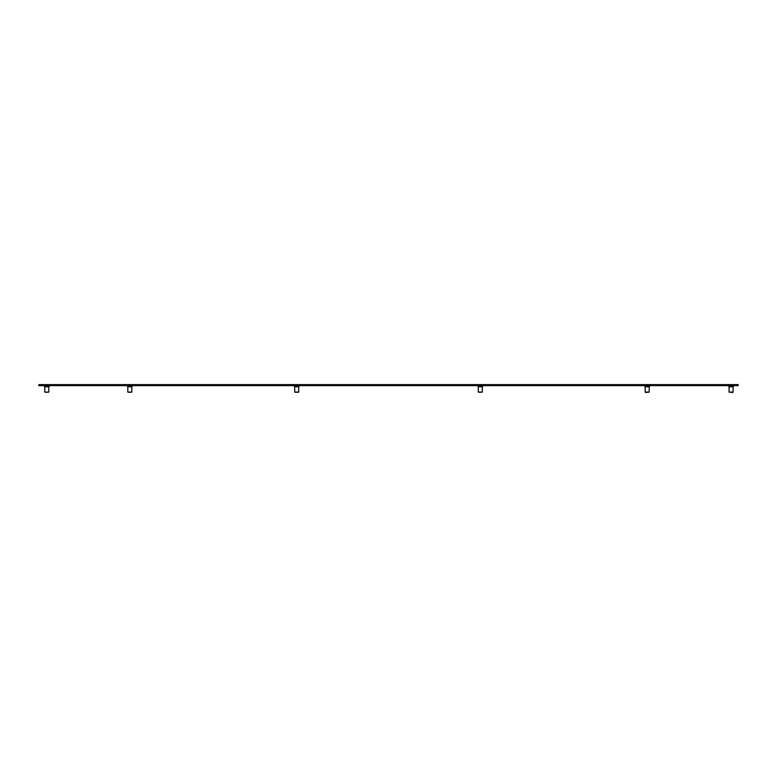 <?xml version="1.0" encoding="UTF-8"?>
<svg xmlns="http://www.w3.org/2000/svg" width="777" height="777" viewBox="0 0 777 777"><rect width="100%" height="100%" fill="white"/><g stroke="black" fill="none" stroke-linecap="round" stroke-linejoin="round"><path stroke-width="0.58" stroke-dasharray="3.88 2.91" d="M133.819 384.498L125.806 384.693L133.819 384.498M133.819 384.625L131.808 386.693L131.808 392.094L127.807 392.094L127.807 386.693L125.806 384.693L133.819 384.693L125.806 384.625M127.807 386.693L131.808 386.693M131.808 392.094L127.807 392.094M128.215 392.502L131.4 392.502L128.215 392.502M129.04 387.053L129.04 384.498L128.263 384.498L131.352 384.498L128.263 384.498L131.352 384.498L129.04 384.498L129.04 387.053L128.263 387.053L128.263 384.498L128.263 387.053L130.585 387.053L130.585 384.498L130.585 387.053L131.352 387.053L131.352 384.498L131.352 387.053L129.04 387.053L129.04 384.498L129.04 387.053L128.263 387.053L130.585 387.053L130.585 384.498L130.585 387.053L131.352 387.053L129.04 387.053M300.709 384.498L292.706 384.693L300.709 384.498M300.709 384.625L298.708 386.693L298.708 392.094L294.706 392.094L294.706 386.693L292.706 384.693L300.709 384.693L292.706 384.625M294.706 386.693L298.708 386.693M298.708 392.094L294.706 392.094M295.114 392.502L298.3 392.502L295.114 392.502M295.94 387.053L295.94 384.498L295.163 384.498L298.251 384.498L295.163 384.498L298.251 384.498L295.94 384.498L295.94 387.053L295.163 387.053L295.163 384.498L295.163 387.053L297.474 387.053L297.474 384.498L297.474 387.053L298.251 387.053L298.251 384.498L298.251 387.053L295.94 387.053L295.94 384.498L295.94 387.053L295.163 387.053L297.474 387.053L297.474 384.498L297.474 387.053L298.251 387.053L295.94 387.053M651.194 384.625L643.181 384.625M644.123 385.625L643.181 384.693L651.194 384.693L650.262 385.625M646.415 387.053L646.415 384.498L645.648 384.498L648.737 384.498L645.648 384.498L648.737 384.498L646.415 384.498L646.415 387.053L645.648 387.053L645.648 384.498L645.648 387.053L647.96 387.053L647.96 384.498L647.96 387.053L648.737 387.053L648.737 384.498L648.737 387.053L646.415 387.053L646.415 384.498L646.415 387.053L645.648 387.053L647.96 387.053L647.96 384.498L647.96 387.053L648.737 387.053L646.415 387.053M651.194 384.498L643.181 384.693L651.194 384.498M645.192 386.693L649.193 386.693L645.192 386.693L643.181 384.693L651.194 384.693L649.193 386.693L645.192 386.693L645.192 392.094L649.193 392.094L645.6 392.502M484.294 384.625L476.291 384.625M477.224 385.625L476.291 384.693L484.294 384.693L483.362 385.625M479.526 387.053L479.526 384.498L478.749 384.498L481.837 384.498L478.749 384.498L481.837 384.498L479.526 384.498L479.526 387.053L478.749 387.053L478.749 384.498L478.749 387.053L481.06 387.053L481.06 384.498L481.06 387.053L481.837 387.053L481.837 384.498L481.837 387.053L479.526 387.053L479.526 384.498L479.526 387.053L478.749 387.053L481.06 387.053L481.06 384.498L481.06 387.053L481.837 387.053L479.526 387.053M484.294 384.498L476.291 384.693L484.294 384.498M481.886 392.502L478.292 392.094L482.294 392.094L478.292 392.094L478.292 386.693L476.291 384.693L484.294 384.693L482.294 386.693L478.292 386.693L482.294 386.693L482.294 392.094L478.7 392.502L481.886 392.502M478.292 392.094L482.294 392.094M482.294 386.693L478.292 386.693M126.738 385.625L125.806 384.693L133.819 384.693L132.877 385.625M293.638 385.625L292.706 384.693L300.709 384.693L299.776 385.625M50.796 384.625L42.793 384.625M43.726 385.625L42.793 384.693L50.796 384.693L49.864 385.625M46.028 387.053L46.028 384.498L45.251 384.498L48.339 384.498L45.251 384.498L48.339 384.498L46.028 384.498L46.028 387.053L45.251 387.053L45.251 384.498L45.251 387.053L47.562 387.053L47.562 384.498L47.562 387.053L48.339 387.053L48.339 384.498L48.339 387.053L46.028 387.053L46.028 384.498L46.028 387.053L45.251 387.053L47.562 387.053L47.562 384.498L47.562 387.053L48.339 387.053L46.028 387.053M50.796 384.498L42.793 384.693L50.796 384.498M48.388 392.502L44.794 392.094L48.796 392.094L44.794 392.094L44.794 386.693L42.793 384.693L50.796 384.693L48.796 386.693L44.794 386.693L48.796 386.693L48.796 392.094L45.202 392.502L48.388 392.502M44.794 392.094L48.796 392.094M48.796 386.693L44.794 386.693M735.081 384.625L727.068 384.625M728 385.625L727.068 384.693L735.081 384.693L734.148 385.625M730.302 387.053L730.302 384.498L729.535 384.498L732.614 384.498L729.535 384.498L732.614 384.498L730.302 384.498L730.302 387.053L729.535 387.053L729.535 384.498L729.535 387.053L731.847 387.053L731.847 384.498L731.847 387.053L732.614 387.053L732.614 384.498L732.614 387.053L730.302 387.053L730.302 384.498L730.302 387.053L729.535 387.053L731.847 387.053L731.847 384.498L731.847 387.053L732.614 387.053L730.302 387.053M735.081 384.498L727.068 384.693L735.081 384.498M732.662 392.502L729.069 392.094L733.08 392.094L729.069 392.094L729.069 386.693L727.068 384.693L735.081 384.693L733.08 386.693L729.069 386.693L733.08 386.693L733.08 392.094L729.069 392.094M733.08 386.693L729.069 386.693M134.149 384.625L125.466 384.625L126.466 385.625L133.149 385.625L134.149 384.625L125.466 384.625L126.466 385.625L133.149 385.625L134.149 384.625L125.466 384.625L134.149 384.625M301.049 384.625L292.366 384.625L293.366 385.625L300.048 385.625L301.049 384.625L292.366 384.625L293.366 385.625L300.048 385.625L301.049 384.625L292.366 384.625L301.049 384.625M651.534 384.625L642.851 384.625L643.851 385.625L650.534 385.625L651.534 384.625L642.851 384.625L643.851 385.625L650.534 385.625L651.534 384.625L642.851 384.625L651.534 384.625M484.634 384.625L475.951 384.625L476.952 385.625L483.634 385.625L484.634 384.625L475.951 384.625L476.952 385.625L483.634 385.625L484.634 384.625L475.951 384.625L484.634 384.625M51.136 384.625L42.453 384.625L43.454 385.625L50.136 385.625L51.136 384.625L42.453 384.625L43.454 385.625L50.136 385.625L51.136 384.625L42.453 384.625L51.136 384.625M735.411 384.625L726.738 384.625L727.738 385.625L734.411 385.625L735.411 384.625L726.738 384.625L727.738 385.625L734.411 385.625L735.411 384.625L726.738 384.625L735.411 384.625M38.85 385.625L40.851 385.625L40.851 384.625L38.85 384.625L38.85 385.625M714.296 385.625L714.296 384.625L696.92 384.625L696.92 385.625L738.15 385.625M738.15 384.625L714.296 384.625M40.851 384.625L62.704 384.625L62.704 385.625L40.851 385.625M62.704 385.625L80.08 385.625L80.08 384.625L696.92 384.625M80.08 384.625L62.704 384.625M696.92 385.625L80.08 385.625M133.149 385.625L126.466 385.625L133.149 385.625M300.048 385.625L293.366 385.625L300.048 385.625M650.534 385.625L643.851 385.625L650.534 385.625M483.634 385.625L476.952 385.625L483.634 385.625M50.136 385.625L43.454 385.625L50.136 385.625M734.411 385.625L727.738 385.625L734.411 385.625M736.149 385.625L736.149 384.625"/><path stroke-width="1.17" d="M643.181 384.625L651.194 384.625M650.262 385.625L649.193 386.693L649.193 392.094L645.192 392.094L645.192 386.693L644.123 385.625M645.192 386.693L649.193 386.693L649.193 392.094L645.6 392.502M476.291 384.625L484.294 384.625M483.362 385.625L482.294 386.693L482.294 392.094L478.292 392.094L478.292 386.693L477.224 385.625M478.292 386.693L482.294 386.693M482.294 392.094L478.292 392.094M125.806 384.625L133.819 384.625M132.877 385.625L131.808 386.693L131.808 392.094L127.807 392.094L127.807 386.693L126.738 385.625M127.807 386.693L131.808 386.693M131.808 392.094L127.807 392.094M292.706 384.625L300.709 384.625M299.776 385.625L298.708 386.693L298.708 392.094L294.706 392.094L294.706 386.693L293.638 385.625M294.706 386.693L298.708 386.693M298.708 392.094L294.706 392.094M42.793 384.625L50.796 384.625M49.864 385.625L48.796 386.693L48.796 392.094L44.794 392.094L44.794 386.693L43.726 385.625M44.794 386.693L48.796 386.693M48.796 392.094L44.794 392.094M727.068 384.625L735.081 384.625M734.148 385.625L733.08 386.693L733.08 392.094L729.069 392.094L729.069 386.693L728 385.625M729.069 386.693L733.08 386.693M732.662 392.502L729.069 392.094M738.15 385.625L738.15 384.625L738.15 385.625L736.149 385.625L736.149 384.625L714.296 384.625L714.296 385.625L736.149 385.625M80.08 385.625L38.85 385.625L38.85 384.625L80.08 384.625L80.08 385.625L696.92 385.625L696.92 384.625L80.08 384.625M696.92 384.625L714.296 384.625M736.149 384.625L738.15 384.625M714.296 385.625L696.92 385.625M62.704 385.625L62.704 384.625M40.851 385.625L40.851 384.625"/></g></svg>

